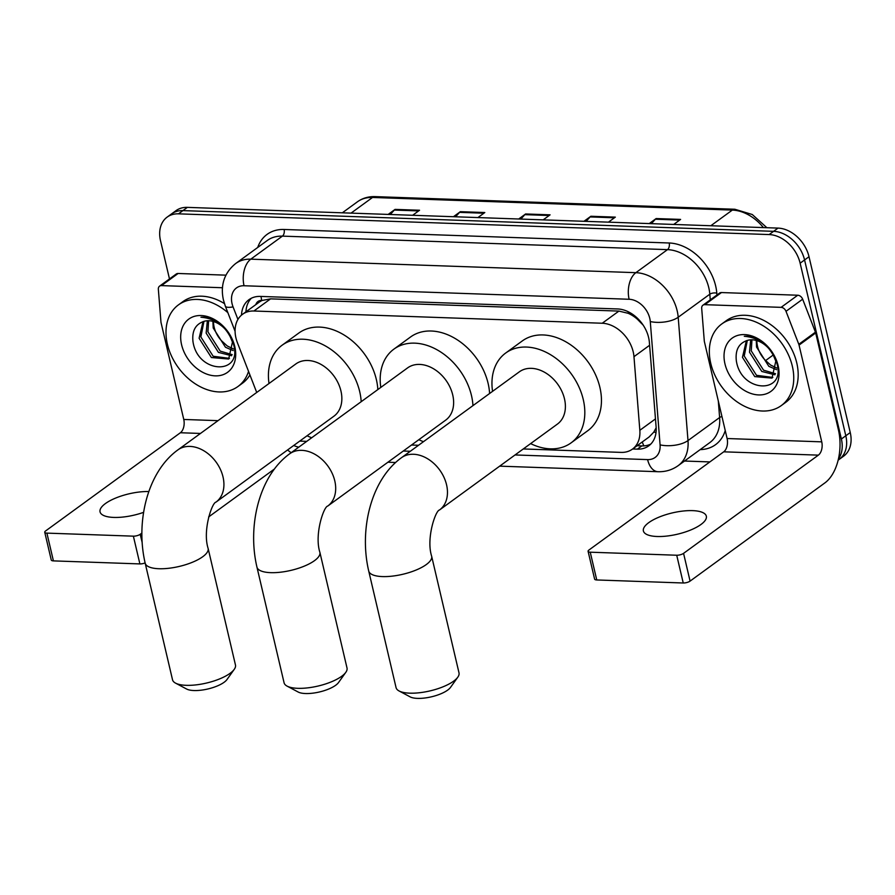 <?xml version="1.0" encoding="UTF-8"?>
<svg xmlns="http://www.w3.org/2000/svg" width="895" height="895" viewBox="0 0 895 895"><rect width="100%" height="100%" fill="white"/><g stroke="black" fill="none" stroke-linecap="round" stroke-linejoin="round"><path stroke-width="1.34" d="M523.273 448.954L621.108 452.389A30.307 22.241 -126.1 0 0 632.441 449.122A30.307 22.241 -126.1 0 0 639.835 430.294L633.973 356.669A30.307 22.241 -126.1 0 0 633.212 351.869A30.307 22.241 -126.1 0 0 602.234 323.24L253.9 311.012A30.307 22.241 -126.1 0 0 242.567 314.279A30.307 22.241 -126.1 0 0 237.432 342.751L256.72 392.457M643.203 325.165L637.363 319.202A10.102 7.417 -126.1 0 0 628.525 313.295A30.307 17.844 -88 0 1 628.189 311.728M628.525 313.295L628.1 313.284A30.307 22.241 53.9 0 1 637.363 319.202M242.567 314.279L259.203 302.163A30.307 22.241 53.9 0 1 262.19 300.44L261.754 300.418A10.102 7.417 -126.1 0 0 255.825 304.624M632.441 449.122L649.155 436.939L653.753 432.162L656.158 427.788M628.1 313.284L618.915 311.091L270.581 298.863L262.19 300.44M299.736 441.112L306.761 441.358M411.51 445.028L418.536 445.274M632.642 448.977L637.385 449.145A30.307 22.241 -126.1 0 0 648.718 445.878A30.307 22.241 -126.1 0 0 656.113 427.049L649.378 342.382A30.307 22.241 -126.1 0 0 648.618 337.583A30.307 22.241 -126.1 0 0 617.628 308.954L260.3 296.413A30.307 22.241 -126.1 0 0 248.967 299.68A30.307 22.241 -126.1 0 0 241.505 315.118M169.479 278.938L160.518 240.744A30.307 22.241 53.9 0 1 167.152 217.105A30.307 22.241 53.9 0 1 178.485 213.838L769.152 234.568A30.307 22.241 53.9 0 1 800.141 263.186L841.378 439.009A30.307 22.241 53.9 0 1 838.436 458.922M709.869 461.921L684.518 461.037M167.152 217.105L176.024 210.638A30.307 22.241 53.9 0 1 187.368 207.371L778.024 228.102A30.307 22.241 53.9 0 1 809.013 256.72L850.25 432.542L845.809 435.775A30.307 22.241 53.9 0 1 839.186 459.403A30.307 22.241 53.9 0 0 845.809 435.775L804.571 259.953L845.809 435.775L841.378 439.009M778.024 228.102L773.593 231.335A30.307 22.241 53.9 0 1 804.571 259.953A30.307 22.241 53.9 0 0 773.593 231.335L182.927 210.605L773.593 231.335L769.152 234.568M171.594 213.871A30.307 22.241 53.9 0 1 182.927 210.605A30.307 22.241 53.9 0 0 171.594 213.871M245.946 311.818A30.307 22.241 53.9 0 1 251.327 298.259M650.799 444.077A30.307 22.241 53.9 0 1 641.827 445.911L637.072 445.744M390.287 214.498L394.326 210.068A8.077 4.755 -88 0 1 395.064 209.396L388.161 214.42M412.64 215.281L419.542 210.247L395.064 209.396M455.555 216.791L459.582 212.361A8.077 4.755 -88 0 1 460.332 211.679L453.429 216.713M477.908 217.574L484.81 212.54L460.332 211.679M651.359 223.66L655.386 219.23A8.077 4.755 -88 0 1 656.136 218.559L649.233 223.582M673.7 224.444L680.603 219.409L656.136 218.559M586.091 221.367L590.118 216.937A8.077 4.755 -88 0 1 590.868 216.266L583.965 221.289M608.443 222.15L615.335 217.127L590.868 216.266M520.823 219.074L524.85 214.643A8.077 4.755 -88 0 1 525.6 213.972L518.697 219.006M543.175 219.857L550.078 214.834L525.6 213.972M850.25 432.542A30.307 22.241 53.9 0 1 843.616 456.17L838.145 460.164M710.753 363.336A50.512 37.064 53.9 0 1 721.795 323.945A50.512 37.064 53.9 0 1 792.332 366.2A50.512 37.064 53.9 0 1 781.279 405.592A50.512 37.064 53.9 0 1 710.753 363.336M721.795 323.945L726.237 320.712A50.512 37.064 53.9 0 1 796.774 362.967A50.512 37.064 53.9 0 1 785.721 402.358L781.279 405.592M778.135 365.697A32.936 24.165 53.9 0 1 758.613 394.93A32.936 24.165 53.9 0 1 724.95 363.829A32.936 24.165 53.9 0 1 744.461 334.596A32.936 24.165 53.9 0 1 778.135 365.697M736.328 360.719C741.015 393.073 785.821 394.404 777.017 363.851C774.992 355.583 770.461 348.58 763.424 342.83C757.103 337.997 750.726 335.815 744.304 336.296C757.584 337.393 767.373 343.971 773.683 356.042A22.834 16.748 53.9 0 0 747.963 340.257C739.024 342.897 735.142 349.721 736.328 360.719M747.314 340.402L744.215 356.031L756.51 375.318L772.832 377.433M746.385 340.659L742.447 357.306L754.742 376.605L772.005 378.104L775.808 361.166L773.683 356.042M751.957 339.809L751.263 350.896L763.547 370.183L775.518 373.707M750.692 339.831L749.495 352.171L761.79 371.47L774.958 374.792M776.748 368.013L770.595 365.048L764.968 359.924A22.834 16.748 53.9 0 1 757.517 346.331A22.834 16.748 53.9 0 1 756.879 340.615M756.264 340.436L756.543 347.047L768.839 366.335L776.625 369.68M657.109 536.497A32.321 10.953 -13.2 0 0 690.727 529.985A32.321 10.953 -13.2 0 0 706.334 516.18A32.321 10.953 -13.2 0 0 692.607 510.631A32.321 10.953 -13.2 0 0 659 517.142A32.321 10.953 -13.2 0 0 643.393 530.948A32.321 10.953 -13.2 0 0 657.109 536.497M704.812 304.669A5.046 3.703 -126.1 0 0 702.922 305.217L719.569 293.09A5.046 3.703 53.9 0 1 721.459 292.553L704.812 304.669L781.1 307.354L797.736 295.227A5.046 3.703 53.9 0 1 802.658 299.187L815.446 332.157A5.046 3.703 53.9 0 1 815.692 332.962L838.391 429.723A40.409 23.796 -88 0 1 824.877 482.908L690.079 581.112A5.046 1.712 166.8 0 1 683.232 582.992L676.721 555.236A5.046 1.712 -13.2 0 0 683.567 553.356L818.366 455.141A10.102 5.952 92 0 0 821.744 441.85L799.056 345.09A5.046 3.703 -126.1 0 0 798.799 344.284L786.011 311.315A5.046 3.703 -126.1 0 0 781.1 307.354M721.459 292.553L797.736 295.227M702.922 305.217A5.046 3.703 -126.1 0 0 701.691 308.361L704.287 340.973A5.046 3.703 -126.1 0 0 704.421 341.767L727.109 438.528A10.102 5.952 92 0 1 723.731 451.818L588.932 550.033A5.046 1.712 -13.2 0 0 588.093 551.331A5.046 1.712 -13.2 0 0 590.241 552.193L596.752 579.96L683.232 582.992M596.752 579.96A5.046 1.712 166.8 0 1 594.604 579.087L588.093 551.331M590.241 552.193L676.721 555.236M345.806 672.335L338.523 682.549A22.218 7.529 166.8 0 1 305.519 693.535A22.218 7.529 166.8 0 1 298.147 692.014L287.082 686.118A32.321 10.953 -13.2 0 0 297.8 688.322A32.321 10.953 -13.2 0 0 345.806 672.335A32.321 10.953 -13.2 0 0 347.014 668.006L319.884 552.338A32.321 10.953 166.8 0 1 304.278 566.143A32.321 10.953 166.8 0 1 270.67 572.655A32.321 10.953 166.8 0 1 256.943 567.106L284.073 682.773A32.321 10.953 -13.2 0 0 287.082 686.118M319.884 552.338C314.19 534.684 323.744 506.559 327.715 506.078L445.654 420.158A32.321 23.717 -126.1 0 0 452.725 394.941A32.321 23.717 -126.1 0 0 407.583 367.901L289.644 453.821C259.058 475.939 247.255 525.936 256.943 567.106M380.789 387.423A55.557 40.767 53.9 0 1 393.901 349.128A55.557 40.767 53.9 0 1 471.486 395.601A55.557 40.767 53.9 0 1 472.963 405.625M393.901 349.128L410.536 337.001A55.557 40.767 53.9 0 1 488.133 383.485A55.557 40.767 53.9 0 1 489.599 393.498M423.447 441.694A55.557 40.767 53.9 0 1 418.849 439.68M457.792 677.191L450.509 687.394A22.218 7.529 166.8 0 1 417.495 698.38A22.218 7.529 166.8 0 1 410.134 696.869L399.069 690.962A32.321 10.953 -13.2 0 0 409.787 693.166A32.321 10.953 -13.2 0 0 457.792 677.191A32.321 10.953 -13.2 0 0 459.001 672.861L431.658 556.265A32.321 10.953 166.8 0 1 416.052 570.059A32.321 10.953 166.8 0 1 382.433 576.581A32.321 10.953 166.8 0 1 368.718 571.021L396.06 687.617A32.321 10.953 -13.2 0 0 399.069 690.962M431.658 556.265C425.964 538.611 435.518 510.474 439.479 510.005L557.417 424.085A32.321 23.717 -126.1 0 0 564.488 398.868A32.321 23.717 -126.1 0 0 519.346 371.828L401.419 457.748C370.821 479.865 359.029 529.862 368.718 571.021M492.552 391.35A55.557 40.767 53.9 0 1 505.664 353.044A55.557 40.767 53.9 0 1 583.26 399.528A55.557 40.767 53.9 0 1 571.099 442.857A55.557 40.767 53.9 0 1 530.623 443.607M505.664 353.044L522.311 340.928A55.557 40.767 53.9 0 1 599.896 387.401A55.557 40.767 53.9 0 1 587.746 430.73L571.099 442.857M234.255 669.337L226.972 679.551A22.218 7.529 166.8 0 1 193.958 690.537A22.218 7.529 166.8 0 1 186.596 689.016L175.532 683.12A32.321 10.953 -13.2 0 0 186.249 685.324A32.321 10.953 -13.2 0 0 234.255 669.337A32.321 10.953 -13.2 0 0 235.463 665.007L208.121 548.422A32.321 10.953 166.8 0 1 192.514 562.217A32.321 10.953 166.8 0 1 158.896 568.728A32.321 10.953 166.8 0 1 145.18 563.179L172.522 679.775A32.321 10.953 -13.2 0 0 175.532 683.12M208.121 548.422C202.427 530.769 211.981 502.632 215.941 502.151L333.88 416.231A32.321 23.717 -126.1 0 0 340.95 391.025A32.321 23.717 -126.1 0 0 295.809 363.974L177.881 449.905C147.283 472.012 135.492 522.009 145.18 563.179M269.015 383.507A55.557 40.767 53.9 0 1 282.126 345.201A55.557 40.767 53.9 0 1 359.712 391.686A55.557 40.767 53.9 0 1 361.188 401.698M282.126 345.201L298.773 333.074A55.557 40.767 53.9 0 1 376.359 379.558A55.557 40.767 53.9 0 1 377.835 389.571M311.673 437.778A55.557 40.767 53.9 0 1 307.086 435.753M148.838 491.545A32.321 10.953 -13.2 0 0 115.433 498.157A32.321 10.953 -13.2 0 0 100.05 511.873A32.321 10.953 -13.2 0 0 113.766 517.422A32.321 10.953 -13.2 0 0 143.603 512.354M161.469 285.606A5.046 3.703 -126.1 0 0 159.578 286.143L176.226 274.027A5.046 3.703 53.9 0 1 178.116 273.478L161.469 285.606L222.519 287.742M178.116 273.478L225.943 275.157M290.696 452.4A40.409 23.796 -88 0 1 290.137 453.474M274.441 469.002L208.636 516.941M145.113 562.91A5.046 1.712 166.8 0 1 139.888 563.917L133.377 536.161A5.046 1.712 -13.2 0 0 140.224 534.281L141.869 533.084M159.578 286.143A5.046 3.703 -126.1 0 0 158.348 289.286L160.943 321.898A5.046 3.703 -126.1 0 0 161.066 322.703L183.766 419.453A10.102 5.952 92 0 1 180.387 432.744L45.589 530.959A5.046 1.712 -13.2 0 0 44.75 532.256A5.046 1.712 -13.2 0 0 46.898 533.118L53.409 560.885L139.888 563.917M53.409 560.885A5.046 1.712 166.8 0 1 51.261 560.013L44.75 532.256M46.898 533.118L133.377 536.161M248.553 371.403A50.512 37.064 53.9 0 1 237.936 386.517A50.512 37.064 53.9 0 1 167.41 344.262A50.512 37.064 53.9 0 1 178.452 304.871A50.512 37.064 53.9 0 1 227.845 312.635M178.452 304.871L182.893 301.637A50.512 37.064 53.9 0 1 224.432 303.595M234.792 346.633A32.936 24.165 53.9 0 1 215.27 375.855A32.936 24.165 53.9 0 1 181.595 344.765A32.936 24.165 53.9 0 1 201.118 315.532A32.936 24.165 53.9 0 1 234.792 346.633M192.984 341.644C197.672 373.998 242.478 375.329 233.673 344.776C231.648 336.52 227.117 329.505 220.08 323.755C213.76 318.922 207.383 316.752 200.95 317.233C214.241 318.318 224.03 324.907 230.328 336.967A22.834 16.748 53.9 0 0 204.619 321.182C195.681 323.833 191.798 330.647 192.984 341.644M203.97 321.327L200.872 336.956L213.155 356.244L229.489 358.358M203.042 321.596L199.104 338.243L211.399 357.53L228.661 359.029L232.454 342.103L230.328 336.967M208.613 320.734L207.908 331.821L220.204 351.108L232.174 354.644M207.349 320.757L206.152 333.108L218.447 352.395L231.615 355.729M233.405 348.938L227.252 345.973L221.624 340.85A22.834 16.748 53.9 0 1 214.162 327.268A22.834 16.748 53.9 0 1 213.525 321.54M212.92 321.372L213.2 327.973L225.484 347.26L233.282 350.605M249.929 374.96A50.512 37.064 53.9 0 1 242.377 383.284L237.936 386.517M649.602 345.28L633.973 356.669M245.991 311.035A30.307 7.003 -21.2 0 0 246.684 311.281M643.863 445.889A30.307 17.844 -88 0 1 642.297 441.94M653.753 432.162A30.307 13.212 -4.5 0 0 656.035 432.341M261.754 300.418A30.307 17.844 -88 0 1 261.016 296.446M618.915 311.091L602.234 323.24M655.464 418.905L639.835 430.294M270.581 298.863L253.9 311.012M515.05 454.951L647.6 459.605A20.205 14.823 -126.1 0 0 660.085 444.871L650.285 321.551A20.205 14.823 -126.1 0 0 649.77 318.351A20.205 14.823 -126.1 0 0 629.118 299.266L244.044 285.751A20.205 14.823 -126.1 0 0 232.062 303.685A20.205 14.823 -126.1 0 0 233.069 306.907L237.936 319.448M244.044 285.751A20.205 11.903 92 0 1 250.801 259.158L635.875 272.673A40.409 29.647 53.9 0 1 677.179 310.833A40.409 29.647 53.9 0 1 678.197 317.244L709.813 294.209A40.409 29.647 -126.1 0 0 708.806 287.798A40.409 29.647 -126.1 0 0 667.491 249.638L282.417 236.123A40.409 29.647 -126.1 0 0 267.303 240.475L235.687 263.522A40.409 29.647 53.9 0 1 250.801 259.158L282.417 236.123A5.046 2.976 -88 0 0 284.107 229.478L669.18 242.992A5.046 2.976 -88 0 1 667.491 249.638L635.875 272.673A20.205 11.903 92 0 0 629.118 299.266M235.687 263.522C222.094 274.508 220.819 288.671 223.493 300.217L225.327 306.135A20.205 4.676 -21.2 0 0 233.069 306.907M669.18 242.992A45.455 33.35 53.9 0 1 715.653 285.919A45.455 33.35 53.9 0 1 716.794 293.135L716.94 295.003M725.241 430.54A45.455 33.35 53.9 0 1 700.192 449.603M257.726 247.456A45.455 33.35 53.9 0 1 284.107 229.478M800.141 263.186L809.013 256.72M178.485 213.838L187.368 207.371M650.285 321.551A20.205 8.805 -4.5 0 0 678.197 317.244L687.998 440.564L719.625 417.529L718.305 401.005M660.085 444.871A20.205 8.805 -4.5 0 0 687.998 440.564A40.409 29.647 53.9 0 1 678.153 465.668L709.769 442.633A40.409 29.647 -126.1 0 0 719.625 417.529A5.046 2.204 175.5 0 1 721.952 416.544M710.261 299.87L709.813 294.209A5.046 2.204 175.5 0 1 716.794 293.135M293.773 445.453A20.205 14.823 -126.1 0 0 298.773 447.176M403.287 451.024L410.313 451.27M647.6 459.605A20.205 11.903 92 0 0 657.993 471.71C665.444 471.933 672.167 469.92 678.153 465.668M641.827 445.911L637.385 449.145M763.39 227.587A40.409 29.647 -126.1 0 0 732.323 210.09L372.533 197.459A40.409 29.647 -126.1 0 0 357.418 201.811C362.531 198.153 368.416 196.419 375.061 196.62A10.102 5.952 92 0 0 372.533 197.459L351.041 213.122M710.82 225.741L732.323 210.09A10.102 5.952 -88 0 1 734.84 209.251L752.259 214.509L766.881 227.71M773.19 355.024L765.549 360.595M524.85 214.643L549.161 215.505M590.118 216.937L614.429 217.787M655.386 219.23L679.685 220.08M459.582 212.361L483.893 213.211M394.326 210.068L418.625 210.918M723.731 451.818L818.366 455.141M727.109 438.528L821.744 441.85M815.692 332.962L799.056 345.09M683.567 553.356L690.079 581.112M798.799 344.284L815.446 332.157M802.658 299.187L786.011 311.315M327.715 506.078L327.715 506.078A32.321 23.717 -126.1 0 0 334.786 480.872A32.321 23.717 -126.1 0 0 301.738 450.342A32.321 23.717 -126.1 0 0 289.644 453.821M439.479 510.005L439.479 510.005A32.321 23.717 -126.1 0 0 446.56 484.788A32.321 23.717 -126.1 0 0 413.501 454.268A32.321 23.717 -126.1 0 0 401.419 457.748M215.941 502.151L215.941 502.151A32.321 23.717 -126.1 0 0 223.023 476.945A32.321 23.717 -126.1 0 0 189.964 446.415A32.321 23.717 -126.1 0 0 177.881 449.905M180.387 432.744L200.458 433.448M183.766 419.453L218.022 420.661M140.224 534.281L142.137 542.437M287.53 450.006L291.166 452.725M387.904 462.223L395.612 462.502M499.678 466.15L657.993 471.71M225.327 306.135L235.083 331.295M375.061 196.62L734.84 209.251M357.418 201.811L342.326 212.809"/></g></svg>
